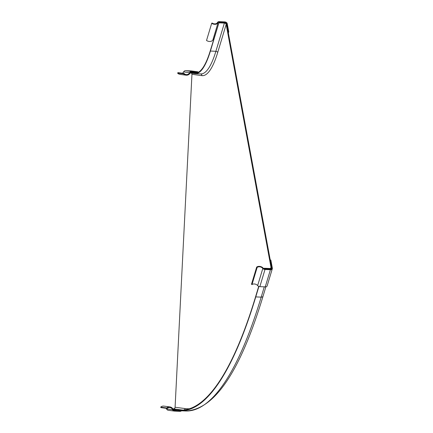 <?xml version="1.0" encoding="UTF-8"?>
<svg xmlns="http://www.w3.org/2000/svg" width="433" height="433" viewBox="0 0 433 433"><rect width="100%" height="100%" fill="white"/><g stroke="black" fill="none" stroke-linecap="round" stroke-linejoin="round"><path stroke-width="0.65" d="M198.449 72.23A2.3 2.235 97.6 0 0 197.15 71.721L191.732 71.472A2.3 2.235 97.6 0 0 189.649 72.695A3.54 3.432 -82.4 0 1 184.068 73.453L183.624 73.886A4.184 4.059 97.6 0 0 190.547 72.046L197.118 72.343A1.613 1.564 -82.4 0 1 197.849 72.538M183.624 73.886L177.579 73.08L178.028 72.652L184.068 73.453M186.06 75.18L180.02 74.373A4.184 4.059 -82.4 0 1 177.579 73.08M182.407 73.237A3.54 3.432 97.6 0 0 183.608 71.889A2.3 2.235 -82.4 0 1 185.692 70.671L191.105 70.915A2.3 2.235 -82.4 0 1 191.294 70.931L197.334 71.737M181.492 410.803A2.3 2.235 -82.4 0 1 179.944 411.35L174.526 411.101A2.3 2.235 -82.4 0 1 172.578 409.699A3.54 3.432 97.6 0 0 167.1 408.433L166.7 407.967A4.184 4.059 -82.4 0 1 173.406 410.424L179.251 410.69M169.936 406.928L163.896 406.127A4.184 4.059 97.6 0 0 160.654 407.161L161.06 407.632L167.1 408.433M166.7 407.967L160.654 407.161M166.245 408.319A3.54 3.432 -82.4 0 1 166.537 408.898A2.3 2.235 97.6 0 0 168.296 410.284L174.342 411.085M270.338 269.277L263.767 268.974A4.184 2.928 16.8 0 0 260.552 266.544A4.184 2.928 16.8 0 0 256.666 267.096L257.148 267.442A3.54 2.479 -163.2 0 1 262.815 268.438A2.3 1.613 16.8 0 0 265.007 269.488L270.425 269.732A2.3 1.613 16.8 0 0 272.319 268.72A2.3 1.613 16.8 0 0 272.346 268.157L270.847 260.033L270.235 260.006L271.735 268.13A1.613 1.131 -163.2 0 1 271.729 268.568A1.613 1.131 -163.2 0 1 270.338 269.277M272.319 268.72L267.145 285.883A2.3 1.613 -163.2 0 1 265.25 286.895L259.838 286.646A2.3 1.613 -163.2 0 1 257.646 285.596A3.54 2.479 16.8 0 0 251.979 284.605L251.492 284.259L256.666 267.096M271.491 268.942L271.735 268.13M251.979 284.605L257.148 267.442M224.792 22.354L218.221 22.056A4.184 2.928 -163.2 0 1 218.14 22.473A4.184 2.928 -163.2 0 1 211.694 23.312L212.062 23.003A3.54 2.479 16.8 0 0 217.453 22.516A2.3 1.613 -163.2 0 1 219.293 21.65L224.705 21.899A2.3 1.613 -163.2 0 1 227.249 23.674L228.748 31.798L228.137 31.771L226.638 23.647A1.613 1.131 16.8 0 0 224.792 22.354L224.695 22.684M213.096 39.219L213.745 39.246M218.14 22.473L212.971 39.63A4.184 2.928 16.8 0 1 206.525 40.475L211.694 23.312M228.375 33.038L228.748 31.798M190.179 72.998L194.931 73.632A83.693 20.248 -87.4 0 0 195.353 73.67A83.693 20.248 -87.4 0 0 210.411 51.045L218.909 22.841L210.33 50.585A83.066 20.097 -87.4 0 1 195.38 73.042A83.066 20.097 -87.4 0 1 194.958 73.004L190.439 72.403M195.353 73.67L200.831 73.919A83.693 20.248 -87.4 0 0 215.888 51.289L210.411 51.045M172.827 408.822L173.438 408.849A1.678 1.624 97.6 0 0 175.084 407.253L191.954 74.303A1.678 1.624 97.6 0 0 191.608 73.188M182.715 410.083L173.438 408.849M182.136 410.111L173.065 409.277M265.867 286.857L263.075 296.129C240.239 371.731 214.351 410.013 185.405 410.982L179.987 410.733A421.114 101.874 -87.4 0 1 177.86 410.544L173.303 409.943M177.893 409.921A420.486 101.723 -87.4 0 0 180.009 410.105A420.486 101.723 -87.4 0 0 255.681 296.437L258.707 286.386M179.987 410.733A421.114 101.874 -87.4 0 0 255.762 296.897L258.907 286.462M191.954 74.303L201.881 75.623A85.371 20.654 -87.4 0 0 217.675 52.582A1.678 1.175 16.8 0 0 215.888 51.289L224.386 23.09A1.678 1.175 16.8 0 1 226.172 24.383L270.988 267.34A1.678 1.175 -163.2 0 1 270.971 267.751A1.678 1.175 -163.2 0 1 269.651 268.487L264.179 268.238L264.173 268.996M218.827 22.386L224.24 22.63A2.3 1.613 -163.2 0 1 226.778 24.41L271.599 267.367A2.3 1.613 16.8 0 1 271.572 267.93L271.21 269.131M264.179 268.238L263.951 268.985M264.26 268.693L269.678 268.942A2.3 1.613 16.8 0 0 271.572 267.93M224.386 23.09L218.909 22.841M197.15 71.721L191.105 70.915M191.732 71.472L185.692 70.671M189.649 72.695L183.608 71.889M172.578 409.699L166.537 408.898M265.25 286.895L270.425 269.732M259.838 286.646L265.007 269.488M257.646 285.596L262.815 268.438M194.958 73.004L195.803 73.042M197.107 72.814L191.695 72.1M201.881 75.623A1.678 1.624 97.6 0 0 200.587 73.908M184.193 409.943A1.678 1.624 -82.4 0 0 185.015 408.568L175.084 407.253M263.075 296.129A2.3 1.613 -163.2 0 1 261.18 297.141L255.762 296.897M185.405 410.982A421.114 101.874 -87.4 0 0 261.18 297.141L264.282 286.852M185.015 408.568A418.808 101.322 -87.4 0 0 189.448 408.752M270.988 267.34L270.76 268.103M226.172 24.383L217.675 52.582M269.678 268.942L269.586 269.239M197.123 72.809L191.787 72.105"/></g></svg>
